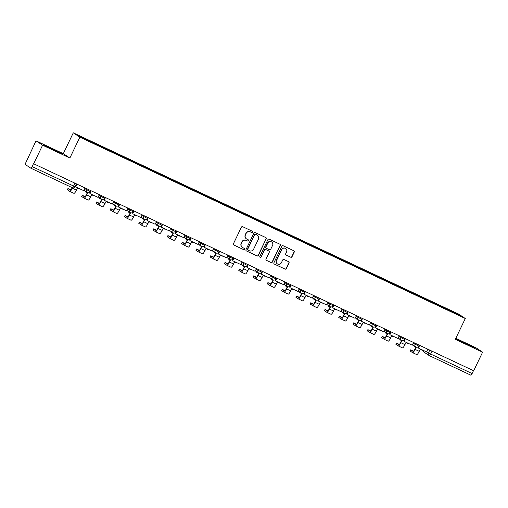 <?xml version="1.0" encoding="UTF-8"?>
<svg xmlns="http://www.w3.org/2000/svg" width="508" height="508" viewBox="0 0 508 508"><rect width="100%" height="100%" fill="white"/><g stroke="black" fill="none" stroke-linecap="round" stroke-linejoin="round"><path stroke-width="0.76" d="M252.571 232.143A0.711 0.692 123.6 0 0 252.247 231.204L242.703 226.714A1.016 0.991 123.6 0 0 241.364 227.209L233.451 243.726A1.016 0.991 123.6 0 0 233.909 245.066L243.459 249.555A0.711 0.692 123.6 0 0 244.157 248.317A0.711 0.692 123.6 0 0 244.075 248.272L242.837 247.688A3.258 3.175 123.6 0 1 241.37 243.402L242.03 242.024A3.258 3.175 123.6 0 1 246.31 240.443L247.548 241.021A0.711 0.692 123.6 0 0 248.247 239.789A0.711 0.692 123.6 0 0 248.158 239.738L246.926 239.154A3.258 3.175 123.6 0 1 245.459 234.867L246.113 233.489A3.258 3.175 123.6 0 1 250.4 231.908L251.631 232.486A0.711 0.692 123.6 0 0 252.571 232.143M246.532 238.931L246.336 238.804A3.258 3.175 123.6 0 1 245.262 234.74L245.923 233.363A3.258 3.175 123.6 0 1 250.209 231.781L251.441 232.359A0.711 0.692 123.6 0 0 252.235 231.197M233.693 244.926A1.016 0.991 123.6 0 0 233.718 244.939L243.269 249.428A0.711 0.692 123.6 0 0 244.056 248.266M242.443 247.466L242.252 247.339A3.258 3.175 123.6 0 1 241.179 243.275L241.833 241.897A3.258 3.175 123.6 0 1 246.12 240.316L247.352 240.894A0.711 0.692 123.6 0 0 248.145 239.732M290.69 257.213A1.016 0.991 123.6 0 0 292.03 256.718L294.253 252.089A1.016 0.991 123.6 0 0 293.789 250.749L283.185 245.758A1.016 0.991 123.6 0 0 281.845 246.253L273.933 262.769A1.016 0.991 123.6 0 0 274.396 264.109L285.001 269.094A1.016 0.991 123.6 0 0 286.334 268.605L289.02 263.004A1.016 0.991 123.6 0 0 288.557 261.664L284.023 259.531A1.016 0.991 123.6 0 0 282.683 260.026L281.356 262.801A2.724 2.654 123.6 0 1 277.444 263.938A2.724 2.654 123.6 0 1 276.543 260.541L281.756 249.663A2.724 2.654 123.6 0 1 285.667 248.526A2.724 2.654 123.6 0 1 286.563 251.93L285.693 253.74A1.016 0.991 123.6 0 0 286.15 255.079L290.5 257.086A1.016 0.991 123.6 0 0 291.84 256.591L294.056 251.962A1.016 0.991 123.6 0 0 293.815 250.755M69.869 158.026L63.303 153.67L36.024 140.837L42.589 145.193L69.869 158.026L79.858 137.185L465.303 318.503L455.314 339.35L482.6 352.184L473.685 370.783L33.484 163.671L32.093 166.567L75.057 186.722L76.41 183.896M42.589 145.193L33.674 163.798M266.3 238.938A1.016 0.991 123.6 0 0 265.843 237.598L255.238 232.613A1.016 0.991 123.6 0 0 253.898 233.102L245.986 249.619A1.016 0.991 123.6 0 0 246.444 250.958L257.048 255.949A1.016 0.991 123.6 0 0 258.388 255.454L266.109 238.811A1.016 0.991 123.6 0 0 265.868 237.611M269.215 239.185L279.819 244.17A1.016 0.991 123.6 0 1 280.276 245.51L272.364 262.026A1.016 0.991 123.6 0 1 271.024 262.522L266.484 260.388A1.016 0.991 123.6 0 1 266.027 259.048L269.234 252.349A1.016 0.991 123.6 0 0 268.776 251.009L265.767 249.593A1.016 0.991 123.6 0 0 264.427 250.088L261.087 257.061A0.711 0.692 123.6 0 1 260.064 257.359A0.711 0.692 123.6 0 1 259.829 256.47L267.875 239.681A1.016 0.991 123.6 0 1 269.215 239.185M36.024 140.837L25.914 162.458A2.076 0.457 -64.8 0 0 25.4 164.586L30.817 168.18A2.076 0.457 -64.8 0 0 30.829 168.192A2.076 0.457 -64.8 0 0 32.093 166.567M63.303 153.67L73.292 132.823L458.743 314.141L465.303 318.503M482.6 352.184L476.034 347.821L455.816 338.309M473.481 370.688L472.11 373.558A2.076 0.457 115.2 0 1 470.84 375.177A2.076 0.457 115.2 0 1 470.827 375.171L429.381 355.67M443.046 307.797L443.205 307.156L458.584 314.395L461.797 316.528L446.869 309.594L95.847 144.469L80.016 136.931L76.797 134.798L92.183 142.03L92.043 142.589M443.205 307.156L92.183 142.03M79.858 137.185L73.292 132.823M61.265 153.137L43.593 144.824L55.626 151.105L61.157 153.365M455.619 338.722L475.031 348.19L472.897 346.774L455.651 338.652M442.443 307.511L442.754 306.857M457.968 314.725L458.584 314.395M246.228 250.825A1.016 0.991 123.6 0 0 246.253 250.831L256.858 255.822A1.016 0.991 123.6 0 0 258.197 255.327L266.109 238.811M255.613 234.359A0.711 0.692 123.6 0 0 254.673 234.709L247.726 249.206A0.711 0.692 123.6 0 0 248.05 250.139L249.352 250.755A3.258 3.175 123.6 0 0 253.632 249.174L258.382 239.262A3.258 3.175 123.6 0 0 256.915 234.975L255.416 234.232A0.711 0.692 123.6 0 0 254.483 234.582L254.673 234.709M247.961 250.095L247.771 249.968A0.711 0.692 123.6 0 1 247.536 249.079L254.483 234.582M257.308 235.198L257.118 235.071A3.258 3.175 123.6 0 0 256.724 234.848L256.915 234.975M255.416 234.232L256.724 234.848M266.268 260.248A1.016 0.991 123.6 0 0 266.294 260.261L270.834 262.395A1.016 0.991 123.6 0 0 272.174 261.899L280.086 245.383A1.016 0.991 123.6 0 0 279.838 244.183M268.903 251.079L268.707 250.952A1.016 0.991 123.6 0 0 268.586 250.882L265.576 249.466A1.016 0.991 123.6 0 0 264.236 249.961L261.087 257.061M259.975 257.289A0.711 0.692 123.6 0 0 260.896 256.934M272.567 245.402A2.724 2.654 123.6 0 0 271.666 241.999A2.724 2.654 123.6 0 0 267.76 243.135L265.925 246.971A1.016 0.991 123.6 0 0 266.382 248.31L269.392 249.726A1.016 0.991 123.6 0 0 270.732 249.231L272.567 245.402M271.666 241.999L271.475 241.871A2.724 2.654 123.6 0 0 267.564 243.008L267.76 243.135M266.255 248.241L266.065 248.114A1.016 0.991 123.6 0 1 265.728 246.844L267.564 243.008M285.94 254.94A1.016 0.991 123.6 0 0 285.96 254.953L290.5 257.086M285.667 248.526L285.471 248.399A2.724 2.654 123.6 0 0 281.565 249.536L281.756 249.663M277.444 263.938L277.254 263.811A2.724 2.654 123.6 0 1 276.352 260.413L281.565 249.536M274.396 264.109L274.206 263.982A1.016 0.991 123.6 0 0 274.206 263.982L284.804 268.967A1.016 0.991 123.6 0 0 286.144 268.478L288.83 262.877A1.016 0.991 123.6 0 0 288.582 261.677M70.898 189.89L67.939 188.551L67.399 189.801L67.939 188.551M79.591 188.709L79.438 189.033L77.426 188.087L76.46 190.094A4.147 0.908 -64.8 0 1 73.927 193.338A4.147 0.908 -64.8 0 0 73.927 193.338L69.837 191.414M72.244 187.674L72.092 187.992A2.8 0.616 115.2 0 1 70.383 190.183A2.8 0.616 115.2 0 1 70.364 190.17L67.983 188.589M85.046 187.96L83.75 190.665L75.603 186.836L76.898 184.131M76.632 184.004L75.603 186.836M67.399 189.801L69.78 191.389A4.147 0.908 -64.8 0 0 69.812 191.402A4.147 0.908 -64.8 0 0 72.339 188.157L72.517 187.789M59.417 152.787L47.549 147.136M44.691 145.555L62.04 153.949M471.049 346.424L459.181 340.773M456.317 339.192L473.672 347.586M85.179 196.615L82.22 195.269L81.686 196.526L82.22 195.269M93.872 195.428L93.72 195.751L91.707 194.805L90.742 196.812A4.147 0.908 -64.8 0 1 88.214 200.057A4.147 0.908 -64.8 0 0 88.214 200.057L84.118 198.133A4.147 0.908 -64.8 0 0 86.62 194.875L87.586 192.869L85.573 191.916L85.795 191.453M87.319 192.742L86.373 194.71A2.8 0.616 115.2 0 1 84.665 196.901A2.8 0.616 115.2 0 1 84.646 196.888L82.264 195.307M85.547 191.287L85.573 191.916M99.327 194.678L98.031 197.383L89.884 193.554L91.18 190.849M90.913 190.722L89.884 193.554M81.686 196.526L84.068 198.107A4.147 0.908 -64.8 0 0 84.093 198.12L88.214 200.057M99.466 203.333L96.501 201.987L95.968 203.244L96.501 201.987M108.16 202.146L108.001 202.47L105.988 201.524L105.023 203.53A4.147 0.908 -64.8 0 1 102.495 206.775A4.147 0.908 -64.8 0 1 102.47 206.762L98.4 204.851M101.6 199.46L100.654 201.428A2.8 0.616 115.2 0 1 98.946 203.619A2.8 0.616 115.2 0 1 98.933 203.613L96.545 202.025M99.828 198.006L99.606 198.469L100.076 198.171M113.614 201.403L112.319 204.102L104.165 200.273L105.461 197.568M105.194 197.441L104.165 200.273M95.968 203.244L98.349 204.826A4.147 0.908 -64.8 0 0 98.374 204.838A4.147 0.908 -64.8 0 0 100.908 201.593L101.867 199.587L99.854 198.634M113.748 210.052L110.788 208.705L110.249 209.963L110.788 208.705M122.441 208.864L122.282 209.188L120.269 208.242L119.31 210.249A4.147 0.908 -64.8 0 1 116.776 213.493A4.147 0.908 -64.8 0 1 116.751 213.481L112.687 211.569M115.881 206.178L114.941 208.147A2.8 0.616 115.2 0 1 113.233 210.337A2.8 0.616 115.2 0 1 113.214 210.331L110.833 208.744M114.109 204.724L114.135 205.359L114.357 204.889M127.895 208.121L126.6 210.82L118.453 206.991L119.748 204.286M119.475 204.159L118.453 206.991M110.249 209.963L112.63 211.544A4.147 0.908 -64.8 0 0 112.655 211.557A4.147 0.908 -64.8 0 0 115.189 208.312L116.148 206.305L114.135 205.359M128.029 216.77L125.07 215.424L124.53 216.681L125.07 215.424M136.722 215.583L136.569 215.906L134.556 214.96L133.591 216.967A4.147 0.908 -64.8 0 1 131.058 220.218A4.147 0.908 -64.8 0 1 131.032 220.199L126.968 218.288M130.169 212.896L129.222 214.865A2.8 0.616 115.2 0 1 127.514 217.056A2.8 0.616 115.2 0 1 127.495 217.049L125.114 215.462M128.391 211.442L128.416 212.077L128.645 211.607M142.177 214.84L140.881 217.538L132.734 213.709L134.029 211.004M133.763 210.877L132.734 213.709M124.53 216.681L126.911 218.262A4.147 0.908 -64.8 0 0 126.937 218.275A4.147 0.908 -64.8 0 0 129.47 215.03L130.435 213.023L128.416 212.077M142.31 223.488L139.351 222.142L138.811 223.399L139.351 222.142M151.003 222.301L150.851 222.625L148.838 221.679L147.872 223.691A4.147 0.908 -64.8 0 1 145.339 226.936A4.147 0.908 -64.8 0 1 145.313 226.917L141.249 225.006M144.45 219.615L143.504 221.583A2.8 0.616 115.2 0 1 141.796 223.774A2.8 0.616 115.2 0 1 141.776 223.768L139.395 222.18M142.678 218.161L142.456 218.631L142.926 218.332M156.458 221.558L155.162 224.263L147.015 220.428L148.311 217.722M148.044 217.595L147.015 220.428M138.811 223.399L141.199 224.981A4.147 0.908 -64.8 0 0 141.224 224.993A4.147 0.908 -64.8 0 0 143.751 221.748L144.716 219.742L142.704 218.796M156.597 230.207L153.632 228.86L153.099 230.118L153.632 228.86M165.291 229.019L165.132 229.343L163.119 228.397L162.154 230.41A4.147 0.908 -64.8 0 1 159.626 233.655A4.147 0.908 -64.8 0 1 159.601 233.636L155.531 231.724M158.731 226.333L157.785 228.302A2.8 0.616 115.2 0 1 156.077 230.492A2.8 0.616 115.2 0 1 156.064 230.486L153.676 228.898M156.959 224.885L156.737 225.349L157.207 225.05M170.739 228.276L169.443 230.981L161.296 227.146L162.592 224.441M162.325 224.314L161.296 227.146M153.099 230.118L155.48 231.699A4.147 0.908 -64.8 0 0 155.505 231.712A4.147 0.908 -64.8 0 0 158.039 228.467L158.998 226.46L156.985 225.514M170.879 236.925L167.919 235.579L167.38 236.836L167.919 235.579M179.572 235.744L179.413 236.061L177.4 235.115L176.441 237.128A4.147 0.908 -64.8 0 1 173.907 240.373A4.147 0.908 -64.8 0 1 173.882 240.354L169.812 238.442A4.147 0.908 -64.8 0 0 172.32 235.185L173.279 233.178L171.266 232.232L171.488 231.769M173.012 233.051L172.072 235.02A2.8 0.616 115.2 0 1 170.358 237.211A2.8 0.616 115.2 0 1 170.345 237.204L167.964 235.623M171.24 231.604L171.266 232.232M185.026 234.994L183.731 237.7L175.578 233.864L176.873 231.159M176.606 231.032L175.578 233.864M167.38 236.836L169.761 238.417A4.147 0.908 -64.8 0 0 169.786 238.43L173.907 240.373M185.16 243.643L182.201 242.297L181.661 243.554L182.201 242.297M193.853 242.462L193.7 242.78L191.681 241.833L190.722 243.846A4.147 0.908 -64.8 0 1 188.189 247.091A4.147 0.908 -64.8 0 1 188.163 247.072L184.099 245.161M187.293 239.77L186.353 241.744A2.8 0.616 115.2 0 1 184.645 243.929A2.8 0.616 115.2 0 1 184.626 243.923L182.245 242.341M185.522 238.322L185.299 238.785L185.769 238.487M199.307 241.713L198.012 244.418L189.865 240.582L191.16 237.877M190.894 237.75L189.865 240.582M181.661 243.554L184.042 245.135A4.147 0.908 -64.8 0 0 186.601 241.91L187.566 239.897L185.547 238.951M184.042 245.135A4.147 0.908 -64.8 0 0 184.067 245.154L188.189 247.091M199.441 250.361L196.482 249.022L195.942 250.273L196.482 249.022M208.134 249.18L207.982 249.504L205.969 248.552L205.003 250.565A4.147 0.908 -64.8 0 1 202.47 253.809A4.147 0.908 -64.8 0 1 202.444 253.797L198.38 251.879M201.581 246.488L200.635 248.463A2.8 0.616 115.2 0 1 198.926 250.654A2.8 0.616 115.2 0 1 198.907 250.641L196.526 249.06M199.803 245.04L199.834 245.669L200.057 245.205M213.589 248.431L212.293 251.136L204.146 247.301L205.442 244.596M205.175 244.469L204.146 247.301M195.942 250.273L198.33 251.854A4.147 0.908 -64.8 0 0 198.355 251.873A4.147 0.908 -64.8 0 0 200.882 248.628L201.847 246.615L199.834 245.669M213.722 257.08L210.763 255.74L210.229 256.991L210.763 255.74M222.415 255.899L222.263 256.223L220.25 255.27L219.285 257.283A4.147 0.908 -64.8 0 1 216.757 260.528A4.147 0.908 -64.8 0 1 216.732 260.515L212.661 258.597M215.862 253.206L214.916 255.181A2.8 0.616 115.2 0 1 213.208 257.372A2.8 0.616 115.2 0 1 213.189 257.359L210.807 255.778M214.09 251.758L214.116 252.387L214.338 251.924M227.87 255.149L226.574 257.854L218.427 254.019L219.723 251.314M219.456 251.193L218.427 254.019M210.229 256.991L212.611 258.572A4.147 0.908 -64.8 0 0 212.636 258.591A4.147 0.908 -64.8 0 0 215.163 255.346L216.129 253.333L214.116 252.387M228.009 263.798L225.044 262.458L224.511 263.709L225.044 262.458M236.703 262.617L236.544 262.941L234.531 261.988L233.566 264.001A4.147 0.908 -64.8 0 1 231.038 267.246A4.147 0.908 -64.8 0 1 231.013 267.233L226.943 265.316M230.143 259.925L229.197 261.899A2.8 0.616 115.2 0 1 227.489 264.09A2.8 0.616 115.2 0 1 227.476 264.077L225.088 262.496M228.371 258.477L228.397 259.105L228.619 258.642M242.157 261.868L240.862 264.573L232.708 260.737L234.004 258.032M233.737 257.912L232.708 260.737M224.511 263.709L226.892 265.29A4.147 0.908 -64.8 0 0 226.917 265.309A4.147 0.908 -64.8 0 0 229.451 262.065L230.41 260.052L228.397 259.105M242.291 270.516L239.331 269.176L238.792 270.427L239.331 269.176M250.984 269.335L250.831 269.659L248.812 268.713L247.853 270.72A4.147 0.908 -64.8 0 1 245.32 273.964A4.147 0.908 -64.8 0 1 245.294 273.952L241.23 272.034M244.424 266.643L243.484 268.618A2.8 0.616 115.2 0 1 241.776 270.808A2.8 0.616 115.2 0 1 241.757 270.796L239.376 269.215M242.653 265.195L242.43 265.659L242.9 265.36M256.438 268.586L255.143 271.291L246.996 267.456L248.291 264.757M248.018 264.63L246.996 267.456M238.792 270.427L241.173 272.015A4.147 0.908 -64.8 0 0 241.198 272.028A4.147 0.908 -64.8 0 0 243.732 268.783L244.697 266.77L242.678 265.824M256.572 277.235L253.613 275.895L253.073 277.146L253.613 275.895M265.265 276.054L265.113 276.377L263.1 275.431L262.134 277.438A4.147 0.908 -64.8 0 1 259.601 280.683A4.147 0.908 -64.8 0 0 259.601 280.683L255.511 278.759M258.712 273.368L257.766 275.336A2.8 0.616 115.2 0 1 256.057 277.527A2.8 0.616 115.2 0 1 256.038 277.514L253.657 275.933M256.934 271.913L256.711 272.377L257.188 272.078M270.72 275.304L269.424 278.009L261.277 274.174L262.572 271.475M262.306 271.348L261.277 274.174M253.073 277.146L255.454 278.733A4.147 0.908 -64.8 0 0 255.48 278.746A4.147 0.908 -64.8 0 0 258.013 275.501L258.978 273.488L256.965 272.542M270.853 283.953L267.894 282.613L267.354 283.864L267.894 282.613M279.546 282.772L279.394 283.096L277.381 282.15L276.416 284.156A4.147 0.908 -64.8 0 1 273.888 287.401A4.147 0.908 -64.8 0 1 273.856 287.388L269.792 285.477A4.147 0.908 -64.8 0 0 272.294 282.219L273.26 280.206L271.247 279.26L271.469 278.797M272.993 280.086L272.047 282.054A2.8 0.616 115.2 0 1 270.339 284.245A2.8 0.616 115.2 0 1 270.32 284.232L267.938 282.651M271.221 278.632L271.247 279.26M285.001 282.023L283.705 284.728L275.558 280.892L276.854 278.194M276.587 278.066L275.558 280.892M267.354 283.864L269.742 285.452A4.147 0.908 -64.8 0 0 269.767 285.464L273.888 287.401M285.14 290.671L282.175 289.331L281.642 290.582L282.175 289.331M293.834 289.49L293.675 289.814L291.662 288.868L290.697 290.874A4.147 0.908 -64.8 0 1 288.169 294.119A4.147 0.908 -64.8 0 1 288.144 294.107L284.074 292.195M287.274 286.804L286.328 288.773A2.8 0.616 115.2 0 1 284.62 290.963A2.8 0.616 115.2 0 1 284.607 290.951L282.219 289.37M285.502 285.35L285.28 285.814L285.75 285.515M299.288 288.741L297.986 291.446L289.839 287.617L291.135 284.912M290.868 284.785L289.839 287.617M281.642 290.582L284.023 292.17A4.147 0.908 -64.8 0 0 284.048 292.183A4.147 0.908 -64.8 0 0 286.582 288.938L287.541 286.925L285.528 285.979M299.422 297.39L296.462 296.05L295.923 297.307L296.462 296.05M308.115 296.208L307.956 296.532L305.943 295.586L304.984 297.593A4.147 0.908 -64.8 0 1 302.451 300.838A4.147 0.908 -64.8 0 1 302.425 300.825L298.361 298.914M301.555 293.522L300.615 295.491A2.8 0.616 115.2 0 1 298.907 297.682A2.8 0.616 115.2 0 1 298.888 297.669L296.507 296.088M299.784 292.068L299.561 292.532L300.031 292.233M313.569 295.459L312.274 298.164L304.127 294.335L305.422 291.63M305.149 291.503L304.127 294.335M295.923 297.307L298.304 298.888A4.147 0.908 -64.8 0 0 298.329 298.901A4.147 0.908 -64.8 0 0 300.863 295.656L301.822 293.649L299.809 292.697M313.703 304.114L310.744 302.768L310.204 304.025L310.744 302.768M322.396 302.927L322.243 303.251L320.224 302.304L319.265 304.311A4.147 0.908 -64.8 0 1 316.732 307.556A4.147 0.908 -64.8 0 1 316.706 307.543L312.642 305.632M315.836 300.241L314.897 302.209A2.8 0.616 115.2 0 1 313.188 304.4A2.8 0.616 115.2 0 1 313.169 304.387L310.788 302.806M314.065 298.787L313.842 299.25L314.312 298.952M327.85 302.177L326.555 304.883L318.408 301.054L319.703 298.348M319.437 298.221L318.408 301.054M310.204 304.025L312.585 305.606A4.147 0.908 -64.8 0 0 312.611 305.619A4.147 0.908 -64.8 0 0 315.144 302.374L316.109 300.368L314.09 299.415M327.984 310.832L325.025 309.486L324.485 310.744L325.025 309.486M336.677 309.645L336.525 309.969L334.512 309.023L333.546 311.029A4.147 0.908 -64.8 0 1 331.013 314.274A4.147 0.908 -64.8 0 1 330.987 314.262L326.923 312.35M330.124 306.959L329.178 308.928A2.8 0.616 115.2 0 1 327.47 311.118A2.8 0.616 115.2 0 1 327.45 311.112L325.069 309.524M328.352 305.505L328.124 305.968L328.6 305.67M342.132 308.902L340.836 311.601L332.689 307.772L333.985 305.067M333.718 304.94L332.689 307.772M324.485 310.744L326.873 312.325A4.147 0.908 -64.8 0 0 326.898 312.337A4.147 0.908 -64.8 0 0 329.425 309.093L330.39 307.086L328.378 306.134M342.265 317.551L339.306 316.205L338.772 317.462L339.306 316.205M350.958 316.363L350.806 316.687L348.793 315.741L347.828 317.748A4.147 0.908 -64.8 0 1 345.3 320.993A4.147 0.908 -64.8 0 1 345.275 320.98L341.205 319.068M344.405 313.677L343.459 315.646A2.8 0.616 115.2 0 1 341.751 317.837A2.8 0.616 115.2 0 1 341.732 317.83L339.35 316.243M342.633 312.223L342.659 312.858L342.881 312.388M356.413 315.62L355.117 318.319L346.97 314.49L348.266 311.785M347.999 311.658L346.97 314.49M338.772 317.462L341.154 319.043A4.147 0.908 -64.8 0 0 341.179 319.056A4.147 0.908 -64.8 0 0 343.706 315.811L344.672 313.804L342.659 312.858M356.553 324.269L353.593 322.923L353.054 324.18L353.593 322.923M365.246 323.082L365.087 323.406L363.074 322.459L362.109 324.472A4.147 0.908 -64.8 0 1 359.581 327.717A4.147 0.908 -64.8 0 1 359.556 327.698L355.486 325.787A4.147 0.908 -64.8 0 0 357.994 322.529L358.953 320.523L356.94 319.576L357.162 319.107M358.686 320.396L357.74 322.364A2.8 0.616 115.2 0 1 356.032 324.555A2.8 0.616 115.2 0 1 356.019 324.549L353.632 322.961M356.914 318.941L356.94 319.576M370.7 322.339L369.405 325.037L361.251 321.208L362.547 318.503M362.28 318.376L361.251 321.208M353.054 324.18L355.435 325.761A4.147 0.908 -64.8 0 0 355.46 325.774L359.581 327.717M370.834 330.987L367.875 329.641L367.335 330.899L367.875 329.641M379.527 329.8L379.374 330.124L377.355 329.178L376.396 331.191A4.147 0.908 -64.8 0 1 373.863 334.435A4.147 0.908 -64.8 0 1 373.837 334.416L369.773 332.505M372.967 327.114L372.027 329.082A2.8 0.616 115.2 0 1 370.319 331.273A2.8 0.616 115.2 0 1 370.3 331.267L367.919 329.679M371.196 325.666L371.221 326.295L371.443 325.831M384.981 329.057L383.686 331.762L375.539 327.927L376.834 325.222M376.568 325.095L375.539 327.927M367.335 330.899L369.716 332.48A4.147 0.908 -64.8 0 0 372.275 329.248L373.24 327.241L371.221 326.295M369.716 332.48A4.147 0.908 -64.8 0 0 369.741 332.492L373.863 334.435M385.115 337.706L382.156 336.36L381.616 337.617L382.156 336.36M393.808 336.525L393.656 336.842L391.643 335.896L390.677 337.909A4.147 0.908 -64.8 0 1 388.144 341.154A4.147 0.908 -64.8 0 1 388.118 341.135L384.054 339.223M387.255 333.832L386.309 335.801A2.8 0.616 115.2 0 1 384.6 337.991A2.8 0.616 115.2 0 1 384.581 337.985L382.2 336.404M385.477 332.384L385.509 333.013L385.731 332.55M399.263 335.775L397.967 338.48L389.82 334.645L391.116 331.94M390.849 331.813L389.82 334.645M381.616 337.617L383.997 339.198A4.147 0.908 -64.8 0 0 384.029 339.211A4.147 0.908 -64.8 0 0 386.556 335.966L387.521 333.959L385.509 333.013M399.396 344.424L396.437 343.078L395.897 344.335L396.437 343.078M408.089 343.243L407.937 343.56L405.924 342.614L404.959 344.627A4.147 0.908 -64.8 0 1 402.431 347.872A4.147 0.908 -64.8 0 1 402.406 347.853L398.335 345.942M401.536 340.55L400.59 342.519A2.8 0.616 115.2 0 1 398.882 344.71A2.8 0.616 115.2 0 1 398.863 344.703L396.481 343.122M399.764 339.103L399.79 339.731L400.012 339.268M413.544 342.494L412.248 345.199L404.101 341.363L405.397 338.658M405.13 338.531L404.101 341.363M395.897 344.335L398.285 345.916A4.147 0.908 -64.8 0 0 398.31 345.935A4.147 0.908 -64.8 0 0 400.837 342.684L401.803 340.678L399.79 339.731M413.683 351.142L410.718 349.796L410.185 351.053L410.718 349.796M422.377 349.961L422.218 350.279L420.205 349.333L419.24 351.345A4.147 0.908 -64.8 0 1 416.712 354.59A4.147 0.908 -64.8 0 1 416.687 354.578L412.617 352.66M415.817 347.269L414.871 349.244A2.8 0.616 115.2 0 1 413.163 351.428A2.8 0.616 115.2 0 1 413.15 351.422L410.762 349.841M414.045 345.821L414.071 346.45L414.293 345.986M427.831 349.212L426.536 351.917L418.382 348.082L419.678 345.376M419.411 345.25L418.382 348.082M410.185 351.053L412.566 352.635A4.147 0.908 -64.8 0 0 412.591 352.654A4.147 0.908 -64.8 0 0 415.125 349.409L416.084 347.396L414.071 346.45M426.618 351.733L430.632 354.044L472.11 373.558M429.762 350.12L428.422 352.927A2.076 2.026 -56.4 0 0 429.101 355.517A2.076 2.076 0 0 0 429.368 355.67A2.076 0.457 -64.8 0 0 429.368 355.67A2.076 0.457 -64.8 0 0 430.632 354.044L432.01 351.174M75.057 186.722A2.076 2.076 0 0 1 72.301 187.7L30.842 168.192L72.301 187.7A2.076 0.457 -64.8 0 0 72.301 187.7A2.076 0.457 -64.8 0 0 73.571 186.074L74.943 183.21M413.233 343.148L418.732 346.1L419.189 345.148M415.48 343.402L415.03 344.341A2.076 2.026 -56.4 0 0 415.715 346.932A2.076 2.076 0 0 0 418.732 346.1M398.951 336.429L404.451 339.382L404.908 338.43M401.199 336.683L400.749 337.623A2.076 2.026 -56.4 0 0 401.434 340.214A2.076 2.076 0 0 0 404.451 339.382M384.67 329.705L390.169 332.664L390.627 331.711M386.918 329.965L386.467 330.905A2.076 2.026 -56.4 0 0 387.153 333.489A2.076 2.076 0 0 0 390.169 332.664M370.383 322.986L375.888 325.939L376.339 324.993M372.637 323.247L372.186 324.187A2.076 2.026 -56.4 0 0 372.866 326.771A2.076 2.076 0 0 0 375.888 325.939M356.102 316.268L361.601 319.221L362.058 318.275M358.35 316.528L357.905 317.468A2.076 2.026 -56.4 0 0 358.585 320.053A2.076 2.076 0 0 0 361.601 319.221M341.82 309.55L347.32 312.503L347.777 311.556M344.068 309.81L343.618 310.75A2.076 2.026 -56.4 0 0 344.303 313.334A2.076 2.076 0 0 0 347.32 312.503M327.539 302.832L333.038 305.784L333.496 304.838M329.787 303.092L329.336 304.032A2.076 2.026 -56.4 0 0 330.022 306.616A2.076 2.076 0 0 0 333.038 305.784M313.252 296.113L318.757 299.066L319.214 298.12M315.506 296.374L315.055 297.307A2.076 2.026 -56.4 0 0 315.741 299.898A2.076 2.076 0 0 0 318.757 299.066M298.971 289.395L304.476 292.348L304.927 291.395M301.219 289.655L300.774 290.589A2.076 2.026 -56.4 0 0 301.454 293.18A2.076 2.076 0 0 0 304.476 292.348M284.69 282.677L290.189 285.629L290.646 284.677M286.937 282.937L286.487 283.87A2.076 2.026 -56.4 0 0 287.172 286.461A2.076 2.076 0 0 0 290.189 285.629M270.408 275.958L275.908 278.911L276.365 277.959M272.656 276.219L272.205 277.152A2.076 2.026 -56.4 0 0 272.891 279.743A2.076 2.076 0 0 0 275.908 278.911M256.127 269.24L261.626 272.193L262.084 271.24M258.375 269.5L257.924 270.434A2.076 2.026 -56.4 0 0 258.61 273.025A2.076 2.076 0 0 0 261.626 272.193M241.84 262.522L247.345 265.474L247.796 264.522M244.088 262.776L243.643 263.716A2.076 2.026 -56.4 0 0 244.323 266.306A2.076 2.076 0 0 0 247.345 265.474M227.559 255.803L233.058 258.756L233.515 257.804M229.806 256.057L229.362 256.997A2.076 2.026 -56.4 0 0 230.041 259.588A2.076 2.076 0 0 0 233.058 258.756M213.277 249.085L218.777 252.038L219.234 251.085M215.525 249.339L215.075 250.279A2.076 2.026 -56.4 0 0 215.76 252.87A2.076 2.076 0 0 0 218.777 252.038M198.996 242.367L204.495 245.32L204.953 244.367M201.244 242.621L200.793 243.561A2.076 2.026 -56.4 0 0 201.479 246.151A2.076 2.076 0 0 0 204.495 245.32M184.709 235.649L190.214 238.601L190.665 237.649M186.963 235.903L186.512 236.842A2.076 2.026 -56.4 0 0 187.192 239.433A2.076 2.076 0 0 0 190.214 238.601M170.428 228.93L175.933 231.883L176.384 230.93M172.676 229.184L172.231 230.124A2.076 2.026 -56.4 0 0 172.911 232.715A2.076 2.076 0 0 0 175.933 231.883M156.147 222.206L161.646 225.165L162.103 224.212M158.394 222.466L157.944 223.406A2.076 2.026 -56.4 0 0 158.629 225.99A2.076 2.076 0 0 0 161.646 225.165M141.865 215.487L147.364 218.44L147.822 217.494M144.113 215.748L143.662 216.687A2.076 2.026 -56.4 0 0 144.348 219.272A2.076 2.076 0 0 0 147.364 218.44M127.584 208.769L133.083 211.722L133.541 210.776M129.832 209.029L129.381 209.969A2.076 2.026 -56.4 0 0 130.067 212.554A2.076 2.076 0 0 0 133.083 211.722M113.297 202.051L118.802 205.003L119.253 204.057M115.545 202.311L115.1 203.251A2.076 2.026 -56.4 0 0 115.78 205.835A2.076 2.076 0 0 0 118.802 205.003M99.016 195.332L104.515 198.285L104.972 197.339M101.263 195.593L100.813 196.526A2.076 2.026 -56.4 0 0 101.498 199.117A2.076 2.076 0 0 0 104.515 198.285M84.734 188.614L90.233 191.567L90.691 190.614M86.982 188.874L86.531 189.808A2.076 2.026 -56.4 0 0 87.217 192.399A2.076 2.076 0 0 0 90.233 191.567M87.471 192.538A2.076 2.026 -56.4 0 1 87.217 192.399L83.96 190.233M101.752 199.263A2.076 2.026 -56.4 0 1 101.498 199.117L98.241 196.952M116.034 205.981A2.076 2.026 -56.4 0 1 115.78 205.835L112.522 203.67M130.315 212.7A2.076 2.026 -56.4 0 1 130.067 212.554L126.803 210.388M144.596 219.418A2.076 2.026 -56.4 0 1 144.348 219.272L141.091 217.106M158.883 226.136A2.076 2.026 -56.4 0 1 158.629 225.99L155.372 223.825M173.165 232.855A2.076 2.026 -56.4 0 1 172.911 232.715L169.653 230.549M187.446 239.573A2.076 2.026 -56.4 0 1 187.192 239.433L183.934 237.268M201.727 246.291A2.076 2.026 -56.4 0 1 201.479 246.151L198.215 243.986M216.014 253.009A2.076 2.026 -56.4 0 1 215.76 252.87L212.503 250.704M230.295 259.728A2.076 2.026 -56.4 0 1 230.041 259.588L226.784 257.423M244.577 266.446A2.076 2.026 -56.4 0 1 244.323 266.306L241.065 264.141M258.858 273.164A2.076 2.026 -56.4 0 1 258.61 273.025L255.346 270.859M273.145 279.883A2.076 2.026 -56.4 0 1 272.891 279.743L269.634 277.578M287.426 286.601A2.076 2.026 -56.4 0 1 287.172 286.461L283.915 284.296M301.708 293.319A2.076 2.026 -56.4 0 1 301.454 293.18L298.196 291.014M315.989 300.038A2.076 2.026 -56.4 0 1 315.741 299.898L312.477 297.732M330.27 306.762A2.076 2.026 -56.4 0 1 330.022 306.616L326.765 304.451M344.557 313.48A2.076 2.026 -56.4 0 1 344.303 313.334L341.046 311.169M358.839 320.199A2.076 2.026 -56.4 0 1 358.585 320.053L355.327 317.887M373.12 326.917A2.076 2.026 -56.4 0 1 372.866 326.771L369.608 324.606M387.401 333.635A2.076 2.026 -56.4 0 1 387.153 333.489L383.889 331.33M401.688 340.354A2.076 2.026 -56.4 0 1 401.434 340.214L398.177 338.049M415.969 347.072A2.076 2.026 -56.4 0 1 415.715 346.932L412.458 344.767M470.84 375.177L429.368 355.67A2.076 2.026 -56.4 0 1 429.101 355.517L423.685 351.917A2.076 2.026 -56.4 0 1 422.796 350.158M72.339 188.157L76.46 190.094M86.62 194.875L90.742 196.812M100.908 201.593L105.023 203.53M115.189 208.312L119.31 210.249M129.47 215.03L133.591 216.967M143.751 221.748L147.872 223.691M158.039 228.467L162.154 230.41M172.32 235.185L176.441 237.128M186.601 241.91L190.722 243.846M200.882 248.628L205.003 250.565M215.163 255.346L219.285 257.283M229.451 262.065L233.566 264.001M243.732 268.783L247.853 270.72M258.013 275.501L262.134 277.438M272.294 282.219L276.416 284.156M286.582 288.938L290.697 290.874M300.863 295.656L304.984 297.593M315.144 302.374L319.265 304.311M329.425 309.093L333.546 311.029M343.706 315.811L347.828 317.748M357.994 322.529L362.109 324.472M372.275 329.248L376.396 331.191M386.556 335.966L390.677 337.909M400.837 342.684L404.959 344.627M415.125 349.409L419.24 351.345M422.764 350.139A2.076 2.076 0 0 0 423.685 351.917M69.812 191.402L73.927 193.338M98.374 204.838L102.495 206.775M112.655 211.557L116.776 213.493M126.937 218.275L131.058 220.218M141.224 224.993L145.339 226.936M155.505 231.712L159.626 233.655M198.355 251.873L202.47 253.809M212.636 258.591L216.757 260.528M226.917 265.309L231.038 267.246M241.198 272.028L245.32 273.964M255.48 278.746L259.601 280.683M284.048 292.183L288.169 294.119M298.329 298.901L302.451 300.838M312.611 305.619L316.732 307.556M326.898 312.337L331.013 314.274M341.179 319.056L345.3 320.993M384.029 339.211L388.144 341.154M398.31 345.935L402.431 347.872M412.591 352.654L416.712 354.59"/></g></svg>
